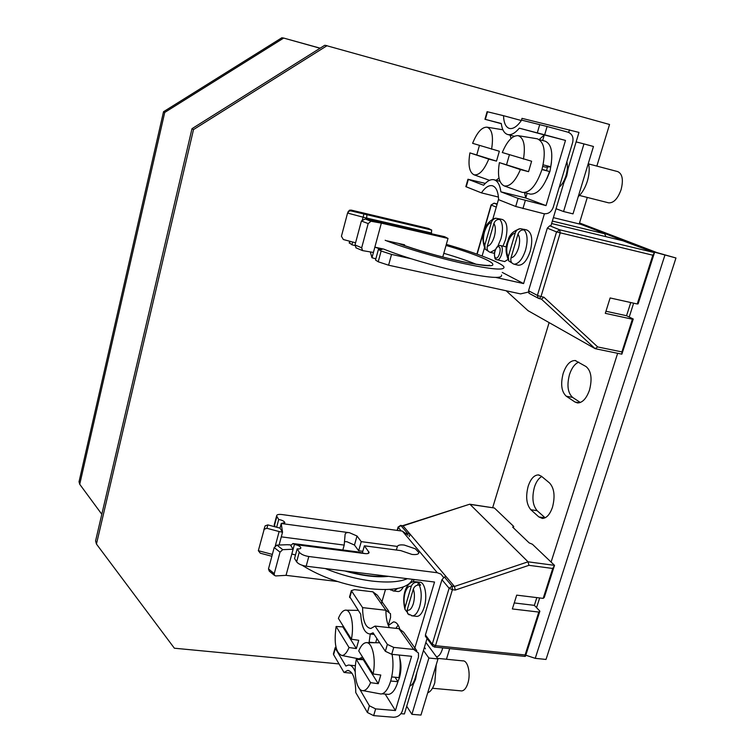 <?xml version="1.0" encoding="UTF-8"?>
<svg xmlns="http://www.w3.org/2000/svg" width="755" height="755" viewBox="0 0 755 755"><rect width="100%" height="100%" fill="white"/><g stroke="black" fill="none" stroke-linecap="round" stroke-linejoin="round"><path stroke-width="1.13" d="M609.54 124.49L326.906 45.762L609.54 124.49L596.846 166.1M587.296 197.432L579.208 223.942M549.102 322.649L492.685 507.634M449.687 648.611L446.441 659.238M327.009 45.677L324.763 45.281L191.996 128.68L193.506 129.577L326.906 45.762M193.506 129.577L96.451 544.053L174.377 648.215L339.033 663.928M96.451 544.053L95.574 540.939L191.996 128.68M320.044 48.244L283.663 38.061L320.148 48.178M283.663 38.061L281.889 37.75L163.533 111.721L164.732 112.429L283.569 38.137M101.812 514.268L79.728 484.276L79.03 481.784L163.533 111.721M164.732 112.429L79.728 484.276M529.274 293.431L528.557 290.732L547.318 228.133L549.763 225.773L550.914 225.849M605.878 236.655L604.651 233.767L552.349 221.073M652.83 255.209L556.539 231.927L559.729 229.822L654.491 252.614L652.83 255.209L637.248 303.982L638.117 303.84L654.491 252.614L622.799 240.751L551.612 223.527M604.566 233.437L580.991 224.377L553.377 217.638L580.991 224.377M621.922 351.924L632.379 319.214L633.256 319.025L621.865 354.161L621.922 351.924L597.715 346.951L595.091 348.631L528.047 310.683M637.248 303.982L610.125 297.951L605.293 313.334L632.379 319.214M539.334 298.631L541.562 299.14L543.911 297.215L597.715 346.951M633.256 319.025L626.546 315.732L630.755 302.538M626.546 315.732L605.944 311.249M409.295 536.607L410.031 534.087L454.453 586.475L455.265 590.061L528.934 565.325L528.038 561.814L554.519 565.353L552.735 568.468L528.934 565.325M469.799 504.227L494.393 508.002L513.749 526.471L512.683 527.132L529.179 542.911L532.369 544.223L554.519 565.353L544.242 597.498L543.185 598.385L552.735 568.468M432.823 646.299L432.256 644.175L435.503 645.676L525.093 654.981L525.027 656.406L525.48 656.199L539.872 611.154L534.37 605.359L536.833 597.601M494.393 508.002L470.054 504.387L528.038 561.814L454.453 586.475L452.141 586.191L452.405 589.712L449.112 588.268L441.958 579.708L444.393 577.018L446.12 576.66M400.678 525.395L403.066 525.876L469.704 504.208L402.708 525.678M401.16 530.944L398.074 527.132L400.584 525.386L403.066 525.876L410.031 534.087L406.577 533.077M543.185 598.385L516.694 595.138L512.352 608.955L538.806 612.069L539.872 611.154M534.37 605.359L514.24 602.943M525.093 654.981L538.806 612.069M425.726 636.692L425.414 634.936L432.256 644.175L449.112 588.268L452.141 586.191L444.393 577.018M441.958 579.708L425.414 634.936M513.353 527.773L513.749 526.471M370.327 251.962L371.979 257.757L375.858 258.805M411.211 258.757L391.543 254.416L381.133 251.028L378.425 249.348L375.518 260.041L378.208 261.777L388.589 265.203L520.525 293.893L528.396 292.072M349.263 242.714L351.905 244.78L354.888 245.564M351.905 244.78L352.642 242.006M550.876 225.962L578.962 132.408L521.998 118.356L521.365 120.545L503.519 115.694C503.812 122.971 505.765 127.218 509.37 128.435C513.145 129.247 517.241 126.472 521.648 120.13L547.111 126.5L544.666 134.815L565.486 140.421L544.308 134.918L539.202 139.543M498.583 199.178L492.788 219.158M484.446 247.951L482.115 256.002M495.733 277.425L523.602 283.578L502.264 272.423M569.487 129.822L568.704 132.427M544.421 213.797L523.602 283.578M378.425 249.348L381.945 249.584L374.857 247.149L383.795 249.131C402.179 256.615 434.852 266.364 460.786 272.026C489.174 278 502.745 278.991 501.509 275.009M431.69 230.077L350.924 210.9L351.188 210.098L428.472 228.435L431.69 230.077L431.35 233.635M351.188 210.098L349.508 210.192L347.932 211.985M350.924 210.9L349.225 211.022L347.564 213.052L363.108 217.195L363.853 214.354M366.873 215.099L366.656 218.082L363.108 217.195L362.362 219.988M366.364 219.195L366.656 218.082L431.52 233.012M347.564 213.052L341.43 236.258L343.336 239.524L355.577 242.789M504.661 261.56L507.86 259.55M371.979 257.757L381.35 223.131L370.998 221.253L365.241 218.988L444.582 236.683L448.017 238.438L381.35 223.131M361.683 247.782L368.176 223.574L361.39 221.007L355.001 244.96L361.683 247.782L362.523 250.603L373.414 252.453M355.001 244.96L356.181 247.914M442.751 257.04L448.017 238.438M368.176 223.574L370.998 221.253M404.397 245.564L404.605 244.799L387.192 240.883M361.456 220.913L365.241 218.988M275.32 545.799L279.123 531.539L282.53 532.218L281.219 523.498L284.824 522.535C284.182 521.148 282.134 520.138 278.699 519.487L276.604 515.939C276.679 514.617 278.453 514.155 281.945 514.542L402.406 531.124L408.115 535.21M443.534 577.443L440.948 574.121L437.305 572.734L308.814 556.51C304.171 555.727 300.99 554.293 299.254 552.198L297.159 548.857C299.575 549.102 300.811 548.734 300.858 547.771C300.179 546.233 298.017 545.138 294.403 544.468L292.978 543.524L290.76 545.469L290.401 544.893L287.249 544.723L276.915 545.101L274.188 547.564L268.497 568.883L274.244 573.668L274.424 575.357L269.299 571.176L268.506 569.006M293.402 543.581L357.747 551.914L364.929 553.585C367.628 553.868 369.006 553.481 369.091 552.424L364.372 545.808L400.754 550.603L411.966 554.425C416.392 554.897 418.685 554.293 418.855 552.594L415.344 548.819L404.284 545.063C400.31 544.6 398.017 545.053 397.394 546.441L361.239 541.637L357.011 536.003L349.461 532.709C346.687 532.275 345.214 532.964 345.073 534.776L344.204 545.101L281.294 536.852L279.105 545.016M344.912 541.637L346.932 541.731L354.463 545.044L358.663 550.763L361.239 541.637M396.356 550.017L397.394 546.441M362.815 551.301L358.663 550.763M364.372 545.808L362.325 553.047M295.488 555.01L291.817 554.01L294.403 544.468L364.929 553.585M274.244 573.668L280.02 552.141L282.748 549.659L293.11 549.244L290.76 545.469M297.159 548.857L294.554 558.464L296.63 561.852C298.348 563.976 301.528 565.419 306.162 566.193L434.54 582.029L414.382 649.545M427.047 638.485L404.397 713.956L400.952 713.673M381.35 603.792L385.456 589.617M274.367 524.347L275.141 526.83M353.633 572.045L353.378 572.941M291.817 554.01L286.041 575.348L337.504 581.52M274.424 575.357L275.688 575.933L286.041 575.348M270.045 571.79L269.299 571.176M412.938 581.85L414.174 579.519M399.744 628.802C398.187 624.177 396.082 621.875 393.44 621.903L388.372 625.517M395.884 628.339L398.121 625.112M424.433 647.214L425.452 648.838M276.641 527.226L278.699 519.487M349.461 532.709L281.219 523.498L279.992 528.113L282.191 531.662M279.123 531.539L266.883 528.292L267.836 524.895L279.992 528.113M272.366 554.415L258.333 550.697L260.296 553.198L271.866 556.265M267.836 524.895L265.118 525.858L258.333 550.697M264.146 529.255L266.883 528.292M282.53 532.218L281.294 536.852M342.836 549.989L344.204 545.101M265.118 525.858L263.844 529.868M446.337 244.384C475.839 252.84 501.452 262.674 503.896 266.864C505.208 270.658 491.656 269.516 463.249 263.448C436.843 257.606 403.453 247.659 385.163 240.26M407.398 578.679C399.518 582.048 387.768 582.851 372.149 581.076C356.303 579.057 340.665 574.876 325.245 568.543M302.113 565.25C321.347 577.292 343.959 585.116 369.95 588.73C394.384 591.099 408.559 587.956 412.457 579.302M502.981 246.121L505.501 239.769C508.143 228.586 507.152 221.847 502.537 219.554L499.584 218.846M494.129 253.284L490.59 252.434M498.508 219.403L498.696 218.733L496.186 218.299C494.44 217.515 486.654 222.574 485.333 228.161C482.115 234.201 482.086 241.213 485.248 249.216L484.814 245.082C483.068 242.185 482.955 237.844 484.455 232.068C486.248 226.424 488.56 223.206 491.382 222.404C492.251 219.922 493.855 218.554 496.186 218.299M498.696 218.733L499.885 219.497C497.073 219.129 495.072 220.469 493.893 223.518L487.286 246.29C486.664 249.433 487.673 251.453 490.325 252.368L491.25 252.623M485.248 249.216L488.325 251.245M491.382 222.404L484.814 245.082M397.432 591.429L398.253 591.533C400.056 591.42 401.754 589.881 403.34 586.909M389.882 589.438L390.967 590.108M518.034 265.137L518.355 265.213C523.064 265.288 527.028 260.617 530.246 251.207C533.03 239.495 531.888 232.427 526.82 229.982L523.8 229.265M522.63 229.907L522.856 229.133L520.393 228.689C513.306 230.756 509.144 234.824 507.907 240.883C505.199 246.904 505.491 253.595 508.776 260.966L508.304 256.587C506.388 253.51 506.227 248.971 507.813 242.959C509.71 237.089 512.192 233.757 515.25 232.974C516.193 230.332 517.911 228.897 520.393 228.689M522.856 229.133L524.225 229.992C521.309 229.614 519.223 231.011 517.977 234.182L510.984 257.899C510.323 261.164 511.362 263.268 514.098 264.212L514.4 264.278M508.776 260.966L511.994 263.004M515.25 232.974L508.304 256.587M416.109 616.297L417.081 616.401C419.978 616.033 422.356 612.918 424.234 607.058C427.698 596.176 424.867 581.577 419.582 582.218L415.996 581.775M417.694 585.059L418.459 582.473L417.1 582.313C414.287 582.247 412.324 583.606 411.22 586.409L405.095 607.209C403.689 603.009 403.689 598.215 405.105 592.817C406.766 587.73 408.804 585.597 411.22 586.409M418.459 582.473L420.582 585.153L419.233 584.993C416.411 584.917 414.438 586.286 413.315 589.108L407.162 609.993L407.643 613.617L409.257 614.863M407.002 611.994L404.973 609.37L405.095 607.209M501.301 123.688L484.946 119.271L501.282 123.499C502.113 129.775 504.255 133.446 507.709 134.522L514.268 136.268M485.286 183.389L467.949 179.246L465.844 186.655L481.407 192.865L498.442 197.055M503.519 115.694L487.098 111.683L484.946 119.271M544.666 134.815L519.317 128.18C515.07 133.22 511.201 135.334 507.709 134.522M546.837 178.803L549.951 171.376L551.452 162.589M492.402 185.749L492.203 185.702C496.101 186.853 498.234 191.515 498.593 199.679L515.722 206.474L543.638 213.656C548.13 214.231 551.31 212.146 553.198 207.38L572.677 142.365C573.743 137.259 572.167 133.862 567.949 132.172L547.111 126.5M542.666 140.505L544.308 134.918L519.317 128.18M527.122 193.308L525.744 197.989L546.035 205.605L565.486 140.421M546.035 205.605L518.09 198.386L500.876 191.817C499.933 184.786 497.611 180.766 493.912 179.747C490.665 179.114 487.22 180.945 483.596 185.239L467.949 179.246M492.203 185.702C488.73 185.107 485.135 187.495 481.407 192.865M524.527 192.667L525.744 197.989L500.876 191.817M576.112 141.893L583.955 143.912L563.56 211.532L556.058 208.729M583.955 143.912L593.458 146.479L573.017 213.873L563.56 211.532M578.255 196.602C582.124 193.176 585.153 188.023 587.343 181.153C589.362 174.216 589.721 168.195 588.428 163.08M566.863 161.796C567.817 165.647 567.543 170.215 566.024 175.5C564.381 180.738 562.116 184.654 559.228 187.259M541.948 169.564L549.527 171.517L542.024 169.299M542.788 166.421L545.554 167.138L550.725 166.789C553.179 152.472 551.339 143.931 545.204 141.185L539.325 139.609M530.142 194.063L530.35 194.12C537.805 194.403 544.204 186.872 549.527 171.517M550.725 166.789L543.147 164.826M511.031 138.505L510.135 135.164M496.054 180.285L498.989 178.105M496.497 161.126L469.912 152.887C467.911 165.062 469.289 172.366 474.046 174.811C479.142 175.547 484.04 170.309 488.749 159.107L496.497 161.126L499.338 151.245L472.611 143.318C477.037 132.408 481.841 127.029 487.022 127.17C492.081 129.114 493.6 136.466 491.58 149.207M476.849 154.652L479.434 145.432M488.749 159.107L469.912 152.887M521.837 192.214L522.328 192.393C529.868 193.101 536.409 185.494 541.948 169.573C546.11 152.312 544.553 142.053 537.296 138.797L536.994 138.75M528.547 171.668L499.395 162.618C497.29 175.49 498.904 183.257 504.236 185.928C509.899 186.796 515.297 181.342 520.422 169.564L528.547 171.668L531.614 161.24L502.301 152.529C507.086 141.081 512.362 135.456 518.128 135.655C523.81 137.778 525.593 145.592 523.47 159.107M506.624 164.458L509.408 154.737M520.422 169.564L499.395 162.618M579.481 195.46L608.643 202.84C613.617 203.142 617.76 198.773 621.072 189.722C623.545 179.926 622.441 173.886 617.788 171.621L588.636 163.929M546.573 170.583L547.451 167.006M388.287 625.329L390.58 617.496L390.514 613.721L385.928 610.266L372.876 591.816L377.349 595.214L388.919 611.474M416.788 650.678L403.642 632.19L398.961 628.67L375.037 626.084L370.828 628.49C365.477 627.679 362.73 620.723 362.598 607.624L351.33 590.627L354.444 589.636L372.876 591.816M349.631 596.62L360.72 614.183C361.522 626.848 364.627 633.454 370.035 634.002L374.169 634.445M375.037 626.084L387.372 644.402L393.742 647.403L391.703 654.302L411.607 656.293L395.431 710.53L375.641 708.888L369.384 705.783L357.662 685.625M391.703 654.302L385.352 651.291L373.083 632.813L370.035 634.002M362.598 607.624L385.928 610.266C385.899 617.788 387.079 623.583 389.467 627.641M397.904 681.633L399.527 677.546C401.367 670.619 401.462 664.192 399.801 658.275M348.819 670.572L347.555 670.449C352.83 671.129 355.567 678.509 355.765 692.58L367.411 712.512L373.649 715.627L393.43 717.231C397.706 717.165 400.66 715.117 402.283 711.097L418.496 656.982L418.459 653.018L413.655 649.432L393.742 647.403M385.163 694.081L395.431 710.53M355.209 671.818C353.387 667.175 351.122 664.928 348.395 665.07L345.856 666.052L335.371 648.347L335.871 646.742M333.512 653.481L333.597 654.623L344.025 672.469L351.99 673.205M347.555 670.449L344.025 672.469M423.451 650.48L428.887 658.03L411.909 714.324L406.709 706.236M428.887 658.03L437.994 658.936L420.96 715.07L411.909 714.324M425.867 642.411L437.994 658.936M427.736 692.731C430.624 691.75 432.974 688.428 434.786 682.756L436.23 664.73M415.033 678.509C413.674 682.831 411.919 685.342 409.776 686.068M374.688 642.741L369.157 642.165M390.694 681.019L397.942 681.68L395.035 677.235M391.713 676.924L398.97 677.603C400.537 669.628 400.631 662.116 399.272 655.057M387.07 694.241L388.589 694.383C392.345 693.751 395.46 689.523 397.942 681.68M369.044 642.713L370.271 634.03M357.493 658.568L358.936 658.86L362.57 657.086M356.351 648.583L342.827 626.886L336.117 626.471C333.823 643.241 335.767 652.924 341.93 655.51C344.507 655.34 346.875 652.679 349.027 647.526L356.351 648.583L358.738 640.287L351.405 639.221L338.391 618.383C340.43 613.353 342.723 610.616 345.271 610.182C350.886 608.983 354.378 624.819 351.405 639.221M342.827 626.886L343.044 625.829M349.027 647.526L336.117 626.471M436.418 656.793L436.456 656.803C438.844 656.501 440.788 654.038 442.288 649.413L442.704 647.894M379.246 693.685L381.001 694.015C384.861 693.6 388.079 689.315 390.656 681.142C393.157 672.035 393.629 663.098 392.081 654.34M378.246 683.709L363.297 659.719L356.294 659.37C353.236 674.045 356.889 691.335 363.183 690.665C365.901 690.457 368.364 687.786 370.582 682.662L378.246 683.709L380.794 675.036L373.121 673.97L358.729 650.933C360.815 645.931 363.193 643.184 365.864 642.694C372.139 641.212 376.33 658.52 373.121 673.97M363.297 659.719L363.523 658.615M370.582 682.662L356.294 659.37M460.739 690.834L461.739 690.929C464.25 690.589 466.279 688.088 467.817 683.426C471.035 673.809 467.855 660.115 462.721 660.87L437.56 658.351M525.791 655.208L535.238 658.341L546.016 659.445L675.97 257.983L656.954 252.604L579.51 222.952M579.274 223.716L650.272 251L675.97 257.983M580.312 402.5L572.63 397.413C567.769 392.93 566.722 385.333 569.478 374.603C571.667 368.015 574.744 363.863 578.698 362.136M545.138 517.798L537.145 510.682C532.662 505.416 531.756 497.583 534.417 487.183C536.182 481.775 538.626 478.226 541.769 476.537M574.951 402L577.415 402.915C582.407 402.915 586.437 398.621 589.504 390.042C592.364 378.774 591.222 370.95 586.069 366.571L575.197 360.522C570.185 360.494 566.184 364.778 563.192 373.376C560.446 384.078 561.456 391.685 566.231 396.186L574.951 402L579.293 402.811M538.862 516.939L542.335 518.44C546.563 518.241 549.951 514.485 552.5 507.171C555.274 496.262 554.283 488.183 549.527 482.955L541.326 476.169L538.324 474.914C534.078 475.074 530.69 478.84 528.189 486.201C525.518 496.62 526.414 504.463 530.85 509.738L538.862 516.939L545.034 517.845M549.763 225.773L559.729 229.822L560.191 233.012L540.986 296.583L543.911 297.215M528.557 290.732L537.4 295.422L540.986 296.583L539.183 298.621L538.173 298.178L537.4 295.422L556.539 231.927L547.318 228.133M595.091 348.631L541.382 299.103M528.207 310.834L506.161 290.769L528.236 310.862M493.997 203.161L497.205 203.935L494.176 203.199L491.099 204.935M476.905 254.105L491.09 204.964L494.1 203.18L497.073 204.379M496.28 207.125L491.307 205.077L477.122 254.19M397.13 530.397L398.111 526.981M407.417 533.238L400.952 525.584L398.215 527.434L397.347 530.425M455.265 590.061L452.405 589.712L435.503 645.676L434.257 647.016M350.037 241.317L349.527 243.242M391.543 254.416L388.589 265.203M504.784 261.589L496.186 259.503C494.893 259.654 494.365 257.153 494.591 251.991C496.195 247.253 498.121 245.092 500.367 245.517L500.735 245.639C504.491 247.008 500.848 260.928 497.026 259.833L496.62 259.692M495.686 257.88C492.609 256.634 495.941 245.148 498.904 246.819L498.913 246.828C502.037 248.018 498.64 259.654 495.695 257.889L495.686 257.88M378.208 261.777L381.133 251.028M437.305 572.734L402.406 531.124M357.011 536.003L354.463 545.044M368.251 553.434L368.751 551.65M296.63 561.852L299.254 552.198M308.814 556.51L306.162 566.193M282.748 549.659L276.915 545.101M280.02 552.141L274.188 547.564M276.84 516.524L274.414 525.64M398.168 243.346C431.624 256.2 495.044 270.167 492.779 264.448C493.411 261.513 471.969 252.953 446.035 245.46M344.837 570.959C361.777 575.82 376.339 577.613 388.532 576.348M499.885 219.497C502.915 223.291 503.274 229.699 500.971 238.712L497.866 246.139M493.893 223.518C495.695 226.377 495.837 230.756 494.298 236.664C492.449 242.402 490.108 245.611 487.286 246.29M495.318 249.688L490.325 252.368M397.668 588.456L393.884 591.014L392.949 590.882M524.225 229.992C527.537 234.012 527.971 240.722 525.546 250.122C522.488 259.191 518.666 263.891 514.098 264.212M517.977 234.182C519.959 237.212 520.148 241.808 518.525 247.951C516.562 253.935 514.042 257.247 510.984 257.899M419.233 584.993C421.705 590.901 421.856 598.083 419.686 606.529C417.808 612.409 415.439 615.523 412.56 615.901L411.437 615.74M404.973 609.37C401.113 594.053 406.964 581.237 415.09 581.661L417.1 582.313M413.315 589.108C414.778 593.298 414.788 598.158 413.344 603.67C411.635 608.823 409.569 610.927 407.162 609.993M487.513 111.778L485.361 119.375M537.305 132.852L539.731 124.556M468.336 179.426L466.231 186.844M515.722 206.474L518.09 198.386M525.329 200.49L522.941 208.597M563.825 182.842L566.797 175.707L568.241 168.138M351.566 591.25L349.744 597.658M385.352 651.291L387.372 644.402M413.655 649.432L398.961 628.67M335.371 648.347L333.597 654.623M367.411 712.512L369.384 705.783M375.641 708.888L373.649 715.627M413.202 684.634L415.571 679.255L416.883 672.365M536.56 607.662L539.655 597.951M551.093 562.079L617.656 353.302M629.217 317.043L633.634 303.18M664.853 255.313L535.238 658.341M572.63 397.413L566.278 396.215M537.145 510.682L530.85 509.738M595.384 348.734L621.856 354.161M528.896 293.223L538.173 298.178L541.562 299.14M425.339 636.172L432.285 645.553L434.436 647.035L525.027 656.406M349.197 242.968L349.659 241.213M349.508 210.192L349.225 211.022M500.48 245.545L506.388 246.913M362.523 250.603L355.841 247.772M418.855 552.594L418.619 553.406M369.091 552.424L368.94 552.962M300.858 547.771L300.716 548.29M393.44 621.903L394.601 622.026M410.38 582.643L410.862 582.7M276.604 515.939L274.178 525.046M284.824 522.535L284.692 523.007M398.432 243.412C417.44 250.32 438.438 256.341 461.447 261.485C474.366 264.363 488.277 266.015 489.646 265.25L488.494 265.401M476.499 264.392C467.807 260.852 456.917 257.153 443.808 253.302M386.003 576.037C375.622 577.075 362.475 575.452 346.545 571.176M389.986 589.438L393.884 591.014L398.253 591.533M515.099 264.476L518.355 265.213M407.643 613.617L412.56 615.901L417.081 616.401M499.923 181.257L494.11 179.794M524.385 192.629L530.35 194.12M487.022 127.17L502.896 129.785M474.046 174.811L489.504 180.332M518.128 135.655L537.296 138.797M504.236 185.928L522.328 192.393M351.33 590.627L349.518 597.026M375.669 642.741L376.887 638.541M335.163 647.667L333.389 653.934M355.416 665.74L349.82 665.212M416.203 674.611L415.297 678.528M360.041 658.681L363.438 659.011M382.181 693.817L388.589 694.383M346.111 610.2L358.191 610.38M341.93 655.51L358.936 658.86M366.911 642.694L379.69 642.76M363.183 690.665L381.001 694.015M432.464 688.267L461.739 690.929M575.791 360.635L575.197 360.522M538.324 474.914L539.193 475.055"/></g></svg>
